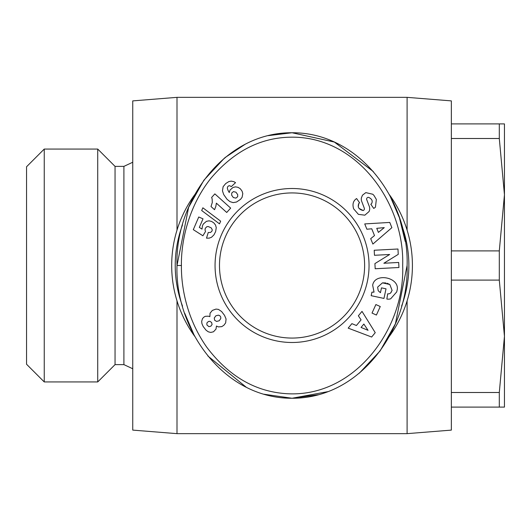 <?xml version="1.0" encoding="UTF-8"?>
<svg xmlns="http://www.w3.org/2000/svg" width="531" height="531" viewBox="0 0 531 531"><rect width="100%" height="100%" fill="white"/><g stroke="black" fill="none" stroke-linecap="round" stroke-linejoin="round"><path stroke-width="0.8" d="M327.892 391.646L292.05 398.25L318.441 394.712M181.423 265.5C181.031 246.444 186.042 209.42 211.099 178.058C233.653 151.654 259.712 138.04 289.289 137.217C356.454 135.047 404.814 203.068 402.677 265.5C405.253 330.01 352.538 400.367 283.036 393.398C253.287 390.504 227.859 375.105 206.758 347.201C185.266 316.576 181.124 283.727 181.423 265.5L177.002 265.5C174.832 201.674 223.896 132.312 292.05 132.75C360.582 132.425 409.195 201.88 407.098 265.5L395.409 323.804L380.11 350.925L359.341 373.174M374.03 292.15L372.676 285.207L374.03 292.15L371.926 292.156L371.176 295.681L383.966 298.422L386.024 288.831L381.484 287.855L380.442 292.7M378.218 290.736L377.634 287.118L378.218 290.736L380.342 292.641M387.026 283.222L389.82 284.497L392.097 290.397L389.82 284.497L382.466 282.857L377.634 287.118M372.762 194.233L365.826 192.62L372.762 194.233L373.89 195.342L376.346 199.417L375.437 207.216L376.346 199.417L373.89 195.342M353.639 208.836C352.325 204.548 353.082 201.282 355.923 199.032C353.082 201.282 352.325 204.548 353.639 208.836L358.392 214.351L353.639 208.836M123.902 364.618L115.048 364.618L115.048 166.382L123.902 166.382L123.902 364.618L132.75 368.753M115.048 166.382L97.731 149.058L97.731 381.942L115.048 364.618M44.252 381.942L26.55 364.239L26.55 166.761L44.252 149.058L44.252 381.942L97.731 381.942M407.098 433.648L177.002 433.648L132.75 430.11L132.75 100.89L177.002 97.352L407.098 97.352L451.35 100.89L451.35 430.11L407.098 433.648L407.098 300.858M451.35 392.495L499.299 392.495L504.45 336.302L504.45 194.698L499.299 138.505L451.35 138.505M499.299 392.495L499.299 407.098L504.45 407.098L504.45 336.302L499.299 280.102L499.299 250.897L504.45 194.698L504.45 123.902L451.35 123.902M194.764 336.369A120.358 120.358 0 0 1 194.764 194.631M389.336 194.631A120.358 120.358 0 0 1 389.289 336.435M182.511 306.102A116.82 116.82 0 0 1 182.511 224.898M401.582 224.879A116.82 116.82 0 0 1 401.589 306.102M374.415 207.966L375.437 207.216L373.751 208.437L370.797 204.269L371.481 203.791C373.014 201.096 372.045 198.946 368.574 197.34A1.746 1.746 0 0 0 366.742 199.696L369.277 206.353A6.538 6.538 0 0 1 369.025 211.577L364.83 215.181L358.392 214.351L364.83 215.181L369.025 211.577M292.05 338.068A72.568 72.568 0 0 0 364.618 265.5A72.568 72.568 0 0 0 292.05 192.932A72.568 72.568 0 0 0 219.482 265.5A72.568 72.568 0 0 0 292.05 338.068M369.045 265.5A76.995 76.995 0 0 1 292.05 342.495A76.995 76.995 0 0 1 215.055 265.5A76.995 76.995 0 0 1 292.05 188.505A76.995 76.995 0 0 1 369.045 265.5M177.002 433.648L177.002 300.858M177.002 230.142L177.002 97.352M407.098 230.142L407.098 97.352M451.35 250.897L499.299 250.897M499.299 280.102L451.35 280.102M499.299 407.098L451.35 407.098M499.299 138.505L499.299 123.902M268.102 135.657L292.05 132.75L334.344 142.042L373.313 171.526M389.82 195.521L399.312 217.498M399.518 218.102L405.186 241.386M407.098 265.5C409.149 329.233 360.503 398.608 292.05 398.25L263.92 394.221M246.411 387.358L207.893 356.016M194.24 335.4L184.688 313.224M292.05 398.25C223.823 398.608 174.852 329.359 177.002 265.5L188.624 207.349L203.844 180.274L224.513 158.026M225.078 157.561L245.13 144.293M397.049 290.43C400.507 277.554 374.8 272.038 372.676 285.207C374.8 272.038 400.507 277.554 397.049 290.43L396.737 291.884L390.663 298.82A8.065 8.065 0 0 1 386.847 299.046L387.69 293.789A3.272 3.272 0 0 0 390.703 292.886L392.097 290.397M355.923 199.032L356.6 198.554L359.613 202.809L358.856 203.346C357.33 207.083 358.757 209.473 363.138 210.508A1.746 1.746 0 0 0 364.299 208.205L361.717 201.408A6.538 6.538 0 0 1 361.432 197.718L362.494 195.176L365.826 192.62L362.494 195.176M397.971 249.006L398.25 254.362L383.86 263.25L398.681 262.467L398.947 267.505L375.185 268.752L374.913 263.602L389.668 254.488L374.474 255.292L374.209 250.254L397.971 249.006M376.406 315.056L372.025 313.071L375.888 304.548L380.262 306.533L376.406 315.056M356.414 325.516L361.073 319.861L358.365 315.792L362.009 311.372L375.238 332.671L371.64 337.026L348.183 328.131L351.887 323.644L356.414 325.516M374.501 235.578L371.746 228.781L366.881 229.226L364.731 223.916L389.761 222.436L391.878 227.666L372.881 244.061L370.698 238.665L374.501 235.578M205.51 231.523L202.902 235.784L193.304 229.651L198.747 217L203.015 218.832L199.331 227.401L202.019 229.1L202.484 225.715L203.36 223.963L206.42 221.334L209.028 220.83L211.577 221.427L213.847 222.901L215.526 225.038L216.256 227.62L215.632 231.556L213.966 234.875L211.491 237.284L209.187 238.134L206.506 238.16L208.252 232.512L210.601 232.439L212.035 231.025L212.241 229.717L211.219 227.865L208.285 226.558L206.924 226.651L205.285 228.264L205.026 229.923L205.51 231.523M223.126 186.686L225.728 183.547L228.788 181.629L231.171 181.111L233.952 181.695L235.532 182.664L231.277 186.627L229.657 185.684L228.363 186.003L227.5 187.031L227.361 188.498L228.124 190.596L229.253 192.567L230.049 190.038L233.016 187.436L235.572 186.866L238.094 187.35L240.317 188.764L242.076 191.16L242.793 193.589L242.109 197.266L240.55 199.331L236.527 202.026L233.109 202.63L229.943 201.621L226.976 199.218L223.69 194.532L222.462 190.835L223.126 186.686M219.502 223.856L201.687 210.535L202.862 207.8L220.657 221.168L219.502 223.856M212.128 198.859L211.637 197.459L214.856 193.881L230.66 208.106L226.724 212.473L216.376 203.154L215.838 206.38L214.551 209.718L211.006 206.526L212.3 202.464L212.128 198.859M208.358 316.177L209.884 316.655L210.044 313.204L212.334 310.423L216.017 309.082L218.4 309.381L221.593 311.505L224.547 315.381L226.06 318.972L225.662 322.861L223.876 325.264L221.746 326.638L218.341 326.904L216.449 326.034L216.004 329.067L213.515 331.782L210.734 332.433L208.305 331.815L206.048 330.189L203.154 326.472L201.926 323.631L201.667 321.368L202.53 318.527L204.043 316.994L205.391 316.31L208.358 316.177M396.737 291.884L390.663 298.82M382.466 282.857L385.785 282.937M391.168 292.355L390.703 292.886M363.138 210.508L359.009 208.404M358.246 206.944L358.856 203.346M368.574 197.34C372.045 198.946 373.014 201.096 371.481 203.791M363.861 324.043L361.06 327.435L368.043 330.315L363.861 324.043M376.751 228.323L378.404 232.399L384.258 227.633L376.751 228.323M235.93 198.123L237.682 196.669L237.722 194.685L235.963 192.209L233.434 191.605L231.748 193.012L231.635 195.156L233.335 197.539L235.93 198.123M206.898 324.972L208.902 326.658L210.926 326.153L212.088 324.487L211.59 322.45L209.845 321.288L208.404 321.501L206.911 322.934L206.898 324.972M220.743 317.014L219.827 315.706L218.44 315.155L215.845 315.819L214.258 318.049L214.677 320.286L216.635 321.447L219.276 320.717L220.79 318.507L220.743 317.014M123.902 166.382L132.75 162.247M44.252 149.058L97.731 149.058"/></g></svg>
